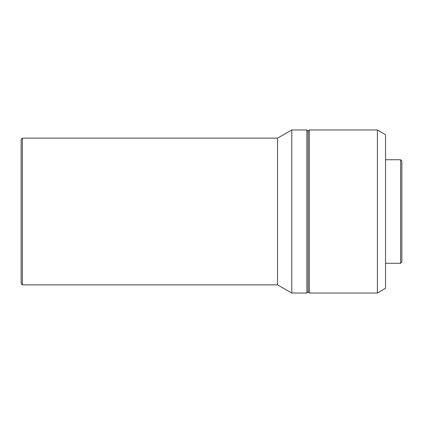 <?xml version="1.0" encoding="UTF-8"?>
<svg xmlns="http://www.w3.org/2000/svg" width="423" height="423" viewBox="0 0 423 423"><rect width="100%" height="100%" fill="white"/><g stroke="black" fill="none" stroke-linecap="round" stroke-linejoin="round"><path stroke-width="0.63" d="M400.629 159.735L400.629 263.265L401.85 262.043L401.85 160.957L400.629 159.735L385.543 159.735M377.395 129.977L377.395 293.023L385.543 288.312L385.543 134.688L377.395 129.977L309.324 129.977L309.324 293.023L308.103 291.796L308.103 131.204L309.324 129.977M308.103 291.796L306.881 293.023L306.881 129.977L291.796 129.977L291.796 293.023L277.53 284.869L277.53 138.131L291.796 129.977M22.371 138.131L21.15 139.352L21.15 283.648L22.371 284.869L22.371 138.131L277.53 138.131M308.103 131.204L306.881 129.977M277.53 284.869L22.371 284.869M306.881 293.023L291.796 293.023M377.395 293.023L309.324 293.023M400.629 263.265L385.543 263.265"/></g></svg>
